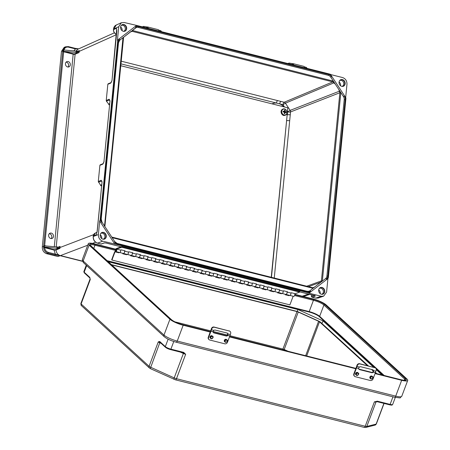 <?xml version="1.0" encoding="UTF-8"?>
<svg xmlns="http://www.w3.org/2000/svg" width="450" height="450" viewBox="0 0 450 450"><rect width="100%" height="100%" fill="white"/><g stroke="black" fill="none" stroke-linecap="round" stroke-linejoin="round"><path stroke-width="0.67" d="M327.915 278.572L326.593 292.084L323.629 296.173L321.188 296.257L308.993 293.181L327.971 278.528L328.376 277.459L345.915 98.55L344.25 96.008A4.944 4.179 -111.6 0 1 345.173 99.664L327.881 276.03A4.944 4.179 68.4 0 1 326.301 279.056A0.709 0.366 -127.7 0 0 325.569 278.612L322.346 281.098L340.83 92.565L343.423 96.519A4.241 3.583 68.4 0 1 344.211 99.653L326.919 276.013A4.241 3.583 -111.6 0 1 325.569 278.612M331.582 76.663L329.912 74.121L137.576 25.644L135.506 27.242A4.944 4.179 68.4 0 1 138.656 26.617L328.702 74.52A4.944 4.179 -111.6 0 1 331.582 76.663L330.75 77.175L335.357 84.206L332.764 81.889L132.075 31.309L130.725 31.573M330.75 77.175A4.241 3.583 68.4 0 0 328.281 75.336L138.24 27.433A4.241 3.583 -111.6 0 0 136.282 27.546A4.241 3.583 -111.6 0 0 135.619 27.906M135.506 27.242A0.709 0.366 52.3 0 1 135.585 27.945A0.709 0.366 52.3 0 1 135.534 27.968L132.317 30.459L333.343 81.129M345.15 83.739A3.533 2.987 68.4 0 0 343.884 80.404A3.533 2.987 68.4 0 0 340.802 79.684A3.533 2.987 68.4 0 0 339.328 84.071A3.533 2.987 68.4 0 0 343.401 86.254A3.533 2.987 68.4 0 0 345.15 83.739M345.668 97.554L346.978 84.201C346.984 80.865 345.538 78.654 342.63 77.569L330.581 74.531M136.35 25.577L117.422 40.196L118.749 26.674L121.376 22.719L124.155 22.5L137.576 25.644M329.912 74.121L330.486 74.379L345.825 97.796L345.915 98.55M121.061 61.138L280.974 101.441A2.121 0.968 -75.9 0 0 279.743 103.877L120.797 63.816M308.469 286.656L320.738 282.195L321.418 280.896L339.868 92.734L338.816 89.483L335.357 84.206M343.221 86.316A3.533 2.987 68.4 0 0 344.796 83.88A3.533 2.987 68.4 0 0 340.627 79.763M341.989 86.394A3.156 2.666 68.4 0 0 342.208 86.321A3.156 2.666 68.4 0 0 343.766 84.071A3.156 2.666 68.4 0 0 342.641 81.096A3.156 2.666 68.4 0 0 339.885 80.454A3.156 2.666 68.4 0 0 339.677 80.55M340.537 85.725A3.156 2.666 68.4 0 0 340.605 85.326A3.156 2.666 68.4 0 0 339.075 82.029M287.123 115.329L287.415 114.564A2.121 0.591 -174.4 0 0 290.278 114.621L274.258 278.032M271.457 277.324L286.706 119.565M277.701 100.62A2.121 0.968 -75.9 0 0 276.469 103.056A12.161 10.277 -111.6 0 0 272.019 103.854M286.549 121.196A12.161 10.277 -111.6 0 0 286.841 120.454A2.121 0.591 -174.4 0 0 289.704 120.504M338.816 89.483L340.83 92.565M310.539 291.234L308.469 292.838L116.134 244.356L114.463 241.813A4.944 4.179 -111.6 0 0 117.343 243.956L307.389 291.859A4.944 4.179 68.4 0 0 310.539 291.234A0.709 0.366 -127.7 0 0 309.808 290.784A4.241 3.583 -111.6 0 1 309.06 291.212A4.241 3.583 -111.6 0 1 307.294 291.364M309.808 290.784L315.534 286.363L313.509 287.685L312.683 287.719A0.709 0.321 -75.9 0 0 312.581 287.724L112.078 237.184M324.765 291.623A3.533 2.987 -111.6 0 1 323.016 294.137A3.533 2.987 -111.6 0 1 318.943 291.949A3.533 2.987 -111.6 0 1 320.417 287.567A3.533 2.987 -111.6 0 1 323.499 288.287A3.533 2.987 -111.6 0 1 324.765 291.623M327.921 278.561L309.054 293.136M308.469 292.838L308.993 293.181M116.134 244.356L102.712 241.189L97.611 243.141L101.109 244.018L104.085 242.938A0.709 0.602 -110 0 0 104.4 242.927L101.244 244.069M314.229 295.509L311.389 296.539L311.586 294.84M311.389 296.539L311.996 297.208L315.669 298.136A0.709 0.321 104.1 0 1 315.585 298.08M320.738 282.195L315.534 286.363M320.248 287.646A3.533 2.987 -111.6 0 1 324.416 291.757A3.533 2.987 -111.6 0 1 322.841 294.199M319.298 288.433A3.156 2.666 -111.6 0 1 319.506 288.338A3.156 2.666 -111.6 0 1 322.256 288.979A3.156 2.666 -111.6 0 1 323.387 291.954A3.156 2.666 -111.6 0 1 321.823 294.204A3.156 2.666 -111.6 0 1 321.604 294.277M318.696 289.912A3.156 2.666 -111.6 0 1 320.22 293.209A3.156 2.666 -111.6 0 1 320.158 293.608M323.629 296.173L318.206 298.041L315.771 298.125L312.272 297.248L315.253 296.162A0.709 0.602 70 0 1 314.741 295.639M58.601 246.994L60.047 246.398L59.946 248.372L55.991 250.02C56.363 252.894 57.797 254.773 60.289 255.662L87.739 245.199M313.065 287.764L313.931 287.454L312.581 287.724M319.838 283.039L322.346 281.098M97.194 231.418L96.227 234.799L93.229 236.093C93.212 234.81 93.926 233.781 95.366 233.01L93.268 236.509L98.364 234.557L99.692 221.034L100.131 219.926L117.669 41.023L119.745 39.42A4.944 4.179 68.4 0 0 118.164 42.446L100.873 218.812A4.944 4.179 -111.6 0 0 101.796 222.469L101.919 222.238M65.447 63.641A2.824 2.385 -111.6 0 1 66.842 61.627A2.824 2.385 -111.6 0 1 70.104 63.377A2.824 2.385 -111.6 0 1 68.923 66.887A2.824 2.385 -111.6 0 1 66.454 66.313A2.824 2.385 -111.6 0 1 65.447 63.641M48.623 235.192A2.824 2.385 68.4 0 0 49.635 237.859A2.824 2.385 68.4 0 0 52.099 238.433A2.824 2.385 68.4 0 0 53.28 234.928A2.824 2.385 68.4 0 0 50.023 233.179A2.824 2.385 68.4 0 0 48.623 235.192M119.863 40.078L122.996 37.659L104.513 226.192M120.578 27.135A3.533 2.987 -111.6 0 1 122.327 24.621A3.533 2.987 -111.6 0 1 126.399 26.803A3.533 2.987 -111.6 0 1 124.926 31.185A3.533 2.987 -111.6 0 1 121.843 30.471A3.533 2.987 -111.6 0 1 120.578 27.135M75.156 48.369A0.709 0.321 104.1 0 1 75.268 48.358L68.321 46.603L65.498 46.806L63.045 49.618L63.979 49.781C64.828 47.655 66.336 46.777 68.496 47.149A0.709 0.321 104.1 0 0 68.321 46.603A0.709 0.321 104.1 0 0 68.209 46.614L65.498 46.806L64.164 47.374L61.47 51.362L42.283 247.056L43.785 246.246A1.057 0.484 104.1 0 1 43.706 245.599L62.713 51.761A1.057 0.484 -75.9 0 1 62.932 51.002L63.512 51.255L63.996 50.006L76.163 51.103L76.011 52.453A3.533 0.979 -174.4 0 0 78.036 52.453L74.841 53.786A1.057 0.292 5.6 0 1 73.389 53.769L63.512 51.255M66.077 62.162A2.824 2.385 -111.6 0 1 68.417 64.046A2.824 2.385 -111.6 0 1 68.001 67.022M54.9 254.959L47.947 253.209L46.626 253.688L57.898 256.528L60.266 255.667L54.9 254.959A0.709 0.321 -75.9 0 0 55.328 254.143L60.289 255.662M46.626 253.688C43.718 252.602 42.272 250.391 42.283 247.056M51.182 238.567A2.824 2.385 68.4 0 0 51.593 235.592A2.824 2.385 68.4 0 0 49.258 233.708M78.699 48.848L75.268 48.358A0.709 0.321 104.1 0 1 75.448 48.904L78.632 48.876L75.364 48.42M116.803 31.455L116.741 30.352M109.986 100.997L103.967 161.595L109.986 100.997L109.181 99.208L106.239 100.474L107.831 84.279L110.762 83.109L111.999 80.466L116.82 31.275M104.051 161.511L102.814 164.154L99.883 165.324L98.297 181.524L101.233 180.253L102.038 182.047L97.217 231.238M117.422 40.196L117.669 41.023M125.505 35.719L129.808 32.394M78.711 50.979L76.163 51.103M76.011 52.453L63.861 51.356M63.045 49.618L63.011 50.344L63.996 50.006M108.152 83.796L107.831 84.279L108.152 83.796L111.049 82.631M109.648 103.652L108.686 104.068L108.889 104.811L109.564 104.518M108.686 104.068L106.442 101.216L109.479 99.911L109.969 101.177M106.239 100.474L106.442 101.216M122.153 24.694A3.533 2.987 -111.6 0 1 126.051 26.944A3.533 2.987 -111.6 0 1 124.746 31.253M121.202 25.481A3.156 2.666 -111.6 0 1 121.41 25.386A3.156 2.666 -111.6 0 1 125.049 27.338A3.156 2.666 -111.6 0 1 123.728 31.253A3.156 2.666 -111.6 0 1 123.514 31.326M120.6 26.961A3.156 2.666 -111.6 0 1 122.062 30.662M63.011 50.344L62.932 51.002M56.222 246.898L75.116 54.197L79.054 52.56L79.341 50.586L78.069 51.12M75.864 51.075L77.844 49.23L114.39 32.828M116.421 34.554L115.83 34.031C114.244 32.962 113.484 31.444 113.569 29.475L116.241 25.026L121.376 22.719M116.499 33.756L115.706 34.037L116.409 34.695L79.166 51.413A3.533 0.979 5.6 0 1 76.089 51.643M79.054 52.56L78.036 52.453M78.294 51.098L79.341 50.586M102.814 164.154A0.709 0.602 -111.8 0 1 103.168 163.648L104.034 161.691M116.848 30.527L116.477 28.266L113.552 29.661M116.634 29.576L111.999 80.466M111.977 80.646L111.111 82.603A0.709 0.602 68.2 0 0 110.762 83.109M100.192 235.018A3.533 2.987 68.4 0 0 101.458 238.354A3.533 2.987 68.4 0 0 104.541 239.068A3.533 2.987 68.4 0 0 106.014 234.686A3.533 2.987 68.4 0 0 101.942 232.504A3.533 2.987 68.4 0 0 100.192 235.018M98.364 234.557C98.359 237.893 99.804 240.103 102.712 241.189M99.692 221.034L114.907 244.266M44.657 247.219L44.578 247.663C44.977 250.104 46.243 251.679 48.375 252.388A0.709 0.321 -75.9 0 1 47.947 253.209C45.517 252.394 44.072 250.594 43.616 247.804L43.74 246.904L56.829 248.316L56.942 246.96L44.786 245.863L43.785 246.246M44.679 247.23L54.253 249.643L55.716 249.666L58.956 248.31L56.829 248.316M56.942 246.96A3.533 0.979 -174.4 0 0 58.967 246.966L60.047 246.398M44.786 245.863L44.426 245.897L44.359 247.14M101.616 185.563L100.941 185.856L98.297 181.524M100.204 164.841L99.883 165.324L100.204 164.841L103.101 163.676M104.361 239.136A3.533 2.987 68.4 0 0 105.666 234.827A3.533 2.987 68.4 0 0 101.767 232.577M103.129 239.209A3.156 2.666 68.4 0 0 103.348 239.136A3.156 2.666 68.4 0 0 104.664 235.221A3.156 2.666 68.4 0 0 101.025 233.269A3.156 2.666 68.4 0 0 100.817 233.364M101.677 238.545A3.156 2.666 68.4 0 0 100.215 234.844M43.74 246.904L43.762 246.521L44.37 246.476M93.296 236.188L93.268 236.509C93.257 239.844 94.703 242.055 97.611 243.141A0.709 0.321 104.1 0 1 97.509 243.146L101.188 244.074M96.902 232.791L96.683 233.263M59.361 246.859L58.967 246.966M93.634 234.653L59.934 247.545A3.533 0.979 5.6 0 1 56.863 247.776M58.956 248.31L59.946 248.372M55.716 249.666A0.354 0.304 -112.8 0 1 55.991 250.02L54.045 250.054L44.578 247.663L43.616 247.804M102.021 182.227L101.537 180.956L98.499 182.267M104.524 242.859A0.709 0.602 -110 0 1 104.4 242.927L105.902 243A0.709 0.321 -75.9 0 0 106.003 242.994L104.085 242.938M96.519 233.752L97.127 231.317L102.038 182.047M54.253 249.643L54.045 250.054L55.328 254.143L48.375 252.388M124.566 251.139L128.43 252.079A1.524 0.698 -75.9 0 1 128.154 253.71A1.524 0.698 -75.9 0 1 127.305 254.447L123.469 253.479A1.524 0.698 104.1 0 1 123.452 253.474A1.524 0.698 -75.9 0 0 124.414 252.416A1.524 0.698 -75.9 0 0 124.391 250.661M124.588 251.111A1.524 0.698 104.1 0 1 124.312 252.743A1.524 0.698 104.1 0 1 123.469 253.479M132.3 253.091L136.164 254.031A1.524 0.698 -75.9 0 1 135.889 255.662A1.524 0.698 -75.9 0 1 135.045 256.399A1.524 0.698 104.1 0 0 135.073 256.404A1.524 0.698 104.1 0 0 135.956 255.594A1.524 0.698 104.1 0 0 136.17 253.901M132.328 253.063A1.524 0.698 104.1 0 1 132.053 254.694A1.524 0.698 104.1 0 1 131.209 255.431A1.524 0.698 104.1 0 1 131.192 255.426L135.045 256.399M140.04 255.043L143.904 255.977A1.524 0.698 -75.9 0 1 143.629 257.614A1.524 0.698 -75.9 0 1 142.779 258.351A1.524 0.698 104.1 0 0 142.813 258.356A1.524 0.698 104.1 0 0 143.696 257.541A1.524 0.698 104.1 0 0 143.904 255.853M140.062 255.009A1.524 0.698 104.1 0 1 139.793 256.646A1.524 0.698 104.1 0 1 138.943 257.383A1.524 0.698 104.1 0 1 138.926 257.377L142.779 258.351M147.774 256.989L151.639 257.929A1.524 0.698 -75.9 0 1 151.363 259.56A1.524 0.698 -75.9 0 1 150.519 260.297A1.524 0.698 104.1 0 0 150.553 260.308A1.524 0.698 104.1 0 0 151.431 259.493A1.524 0.698 104.1 0 0 151.644 257.799M147.803 256.961A1.524 0.698 104.1 0 1 147.527 258.593A1.524 0.698 104.1 0 1 146.683 259.329A1.524 0.698 104.1 0 1 146.666 259.329L150.519 260.297M155.537 258.913L159.379 259.881A1.524 0.698 -75.9 0 1 159.103 261.512A1.524 0.698 -75.9 0 1 158.259 262.249L154.417 261.281A1.524 0.698 104.1 0 1 154.406 261.276A1.524 0.698 104.1 0 0 155.267 260.544A1.524 0.698 104.1 0 0 155.537 258.913L155.514 258.941M163.254 260.893L167.113 261.827A1.524 0.698 -75.9 0 1 166.838 263.464A1.524 0.698 -75.9 0 1 165.994 264.201L162.157 263.233A1.524 0.698 104.1 0 1 162.141 263.227M163.277 260.859A1.524 0.698 104.1 0 1 163.001 262.496A1.524 0.698 104.1 0 1 162.157 263.233M170.989 262.839L174.853 263.779A1.524 0.698 -75.9 0 1 174.578 265.41A1.524 0.698 -75.9 0 1 173.734 266.147L169.892 265.179A1.524 0.698 104.1 0 1 169.881 265.179M171.017 262.811A1.524 0.698 104.1 0 1 170.741 264.442A1.524 0.698 104.1 0 1 169.892 265.179M178.729 264.791L182.588 265.731A1.524 0.698 -75.9 0 1 182.317 267.362A1.524 0.698 -75.9 0 1 181.468 268.099L177.632 267.131A1.524 0.698 104.1 0 1 177.615 267.126A1.524 0.698 -75.9 0 0 178.577 266.068A1.524 0.698 -75.9 0 0 178.554 264.313M178.751 264.763A1.524 0.698 104.1 0 1 178.476 266.394A1.524 0.698 104.1 0 1 177.632 267.131M186.463 266.743L190.328 267.683A1.524 0.698 -75.9 0 1 190.052 269.314A1.524 0.698 -75.9 0 1 189.208 270.051L185.372 269.083A1.524 0.698 104.1 0 1 185.355 269.077A1.524 0.698 -75.9 0 0 186.311 268.02A1.524 0.698 -75.9 0 0 186.289 266.265M186.491 266.715A1.524 0.698 104.1 0 1 186.216 268.346A1.524 0.698 104.1 0 1 185.372 269.083M194.203 268.695L198.067 269.629A1.524 0.698 -75.9 0 1 197.792 271.266A1.524 0.698 -75.9 0 1 196.942 272.002L193.106 271.035A1.524 0.698 104.1 0 1 193.089 271.029M194.226 268.661A1.524 0.698 104.1 0 1 193.95 270.298A1.524 0.698 104.1 0 1 193.106 271.035M201.966 270.613L205.802 271.581A1.524 0.698 -75.9 0 1 205.526 273.212A1.524 0.698 -75.9 0 1 204.683 273.949L200.846 272.981A1.524 0.698 104.1 0 1 200.829 272.976A1.524 0.698 104.1 0 0 201.69 272.244A1.524 0.698 104.1 0 0 201.966 270.613L201.938 270.641M209.678 272.593L213.542 273.532A1.524 0.698 -75.9 0 1 213.266 275.164A1.524 0.698 -75.9 0 1 212.417 275.901A1.524 0.698 104.1 0 0 212.451 275.906A1.524 0.698 104.1 0 0 213.334 275.096A1.524 0.698 104.1 0 0 213.542 273.403M209.7 272.565A1.524 0.698 104.1 0 1 209.43 274.196A1.524 0.698 104.1 0 1 208.581 274.933A1.524 0.698 104.1 0 1 208.564 274.928L212.417 275.901M217.412 274.545L221.276 275.479A1.524 0.698 -75.9 0 1 221.001 277.116A1.524 0.698 -75.9 0 1 220.157 277.852A1.524 0.698 104.1 0 0 220.191 277.858A1.524 0.698 104.1 0 0 221.068 277.043A1.524 0.698 104.1 0 0 221.282 275.355M217.44 274.511A1.524 0.698 104.1 0 1 217.164 276.148A1.524 0.698 104.1 0 1 216.321 276.885A1.524 0.698 104.1 0 1 216.304 276.879L220.157 277.852M225.174 276.463L229.016 277.431A1.524 0.698 -75.9 0 1 228.741 279.062A1.524 0.698 -75.9 0 1 227.897 279.799L224.055 278.831A1.524 0.698 104.1 0 1 224.044 278.831A1.524 0.698 104.1 0 0 224.904 278.094A1.524 0.698 104.1 0 0 225.174 276.463L225.152 276.491M232.892 278.443L236.751 279.382A1.524 0.698 -75.9 0 1 236.475 281.014A1.524 0.698 -75.9 0 1 235.631 281.751L231.795 280.783A1.524 0.698 104.1 0 1 231.778 280.778M232.914 278.415A1.524 0.698 104.1 0 1 232.639 280.046A1.524 0.698 104.1 0 1 231.795 280.783M240.626 280.395L244.491 281.329A1.524 0.698 -75.9 0 1 244.215 282.966A1.524 0.698 -75.9 0 1 243.371 283.702L239.529 282.735A1.524 0.698 104.1 0 1 239.518 282.729M240.654 280.367A1.524 0.698 104.1 0 1 240.379 281.998A1.524 0.698 104.1 0 1 239.529 282.735M248.366 282.347L252.225 283.281A1.524 0.698 -75.9 0 1 251.955 284.918A1.524 0.698 -75.9 0 1 251.106 285.649L247.269 284.687A1.524 0.698 104.1 0 1 247.252 284.681A1.524 0.698 -75.9 0 0 248.214 283.618A1.524 0.698 -75.9 0 0 248.192 281.863M248.389 282.313A1.524 0.698 104.1 0 1 248.113 283.95A1.524 0.698 104.1 0 1 247.269 284.687M256.101 284.293L259.965 285.233A1.524 0.698 -75.9 0 1 259.689 286.864A1.524 0.698 -75.9 0 1 258.846 287.601L255.009 286.633A1.524 0.698 104.1 0 1 254.993 286.627A1.524 0.698 -75.9 0 0 255.949 285.57A1.524 0.698 -75.9 0 0 255.926 283.815M256.129 284.265A1.524 0.698 104.1 0 1 255.853 285.896A1.524 0.698 104.1 0 1 255.009 286.633M263.841 286.245L267.699 287.184A1.524 0.698 -75.9 0 1 267.429 288.816A1.524 0.698 -75.9 0 1 266.58 289.553L262.744 288.585A1.524 0.698 104.1 0 1 262.727 288.579A1.524 0.698 -75.9 0 0 263.689 287.522A1.524 0.698 -75.9 0 0 263.666 285.767M263.863 286.217A1.524 0.698 104.1 0 1 263.588 287.848A1.524 0.698 104.1 0 1 262.744 288.585M271.575 288.197L275.439 289.131A1.524 0.698 -75.9 0 1 275.164 290.767A1.524 0.698 -75.9 0 1 274.32 291.504A1.524 0.698 104.1 0 0 274.348 291.51A1.524 0.698 104.1 0 0 275.231 290.694A1.524 0.698 104.1 0 0 275.445 289.007M271.603 288.163A1.524 0.698 104.1 0 1 271.327 289.8A1.524 0.698 104.1 0 1 270.484 290.537A1.524 0.698 104.1 0 1 270.467 290.531L274.32 291.504M279.315 290.143L283.179 291.082A1.524 0.698 -75.9 0 1 282.904 292.714A1.524 0.698 -75.9 0 1 282.054 293.451A1.524 0.698 104.1 0 0 282.088 293.462A1.524 0.698 104.1 0 0 282.971 292.646A1.524 0.698 104.1 0 0 283.179 290.959M279.338 290.115A1.524 0.698 104.1 0 1 279.067 291.746A1.524 0.698 104.1 0 1 278.218 292.483A1.524 0.698 104.1 0 1 278.201 292.483L282.054 293.451M115.718 251.528L119.571 252.495A1.524 0.698 -75.9 0 0 120.414 251.758A1.524 0.698 -75.9 0 0 120.69 250.127L116.837 249.154L116.483 249.576A0.81 0.371 104.1 0 1 116.342 250.442A0.81 0.371 104.1 0 1 115.892 250.83A0.81 0.371 104.1 0 1 115.706 250.076A0.81 0.371 104.1 0 1 116.173 249.272L121.731 247.252L299.694 292.112L299.767 291.42L121.804 246.566L116.246 248.586A1.524 0.698 -75.9 0 0 115.363 250.099A1.524 0.698 -75.9 0 0 115.718 251.528A1.524 0.698 -75.9 0 0 116.561 250.791A1.524 0.698 -75.9 0 0 116.837 249.154M289.794 295.402A1.524 0.698 -75.9 0 0 290.638 294.666A1.524 0.698 -75.9 0 0 290.914 293.034L287.077 292.067A1.524 0.698 104.1 0 1 286.802 293.698A1.524 0.698 104.1 0 1 285.958 294.435A1.524 0.698 104.1 0 1 285.941 294.429L289.794 295.402A1.524 0.698 104.1 0 0 289.822 295.408A1.524 0.698 104.1 0 0 290.706 294.598A1.524 0.698 104.1 0 0 290.919 292.905M120.487 250.076L121.134 249.84L125.038 250.824L124.538 251.004M128.222 252.028L128.874 251.792L132.773 252.771L132.278 252.956M135.962 253.974L136.614 253.738L140.513 254.722L140.012 254.903M143.696 255.926L144.349 255.69L148.247 256.674L147.752 256.854M151.436 257.878L152.089 257.642L155.987 258.626L155.492 258.806M159.176 259.83L159.823 259.594L163.721 260.572L163.226 260.752M166.911 261.776L167.563 261.54L171.461 262.524L170.966 262.704M174.651 263.728L175.297 263.492L179.201 264.476L178.701 264.656M182.385 265.68L183.037 265.444L186.936 266.423L186.441 266.608M190.125 267.626L190.772 267.39L194.676 268.374L194.175 268.554M197.859 269.578L198.512 269.342L202.41 270.326L201.915 270.506M205.599 271.53L206.252 271.294L210.15 272.278L209.649 272.458M213.334 273.482L213.986 273.246L217.884 274.224L217.389 274.404M221.074 275.428L221.726 275.192L225.624 276.176L225.129 276.356M228.814 277.38L229.461 277.144L233.359 278.128L232.864 278.308M236.548 279.332L237.201 279.096L241.099 280.074L240.604 280.254M244.288 281.278L244.935 281.042L248.839 282.026L248.338 282.206M252.023 283.23L252.675 282.994L256.573 283.978L256.078 284.158M259.762 285.182L260.409 284.946L264.313 285.93L263.812 286.11M267.497 287.134L268.149 286.892L272.048 287.876L271.553 288.056M275.237 289.08L275.889 288.844L279.787 289.828L279.287 290.008M282.971 291.032L283.624 290.796L287.522 291.78L287.027 291.96M290.711 292.984L291.364 292.748L295.245 293.726L299.694 292.112M121.731 247.252L121.804 246.566M282.088 293.462L285.924 294.429A1.524 0.698 -75.9 0 0 286.898 293.372A1.524 0.698 -75.9 0 0 286.881 291.617M274.348 291.51L278.19 292.478A1.524 0.698 -75.9 0 0 279.163 291.42A1.524 0.698 -75.9 0 0 279.141 289.665M267.705 287.055A1.524 0.698 104.1 0 1 267.491 288.748A1.524 0.698 104.1 0 1 266.614 289.558L270.45 290.526A1.524 0.698 -75.9 0 0 271.423 289.468A1.524 0.698 -75.9 0 0 271.406 287.713M259.965 285.103A1.524 0.698 104.1 0 1 259.757 286.796A1.524 0.698 104.1 0 1 258.874 287.612A1.524 0.698 104.1 0 1 258.863 287.606L262.716 288.579M252.231 283.157A1.524 0.698 104.1 0 1 252.017 284.844A1.524 0.698 104.1 0 1 251.139 285.66A1.524 0.698 104.1 0 1 251.123 285.654L254.976 286.627M244.491 281.205A1.524 0.698 104.1 0 1 244.282 282.892A1.524 0.698 104.1 0 1 243.399 283.708A1.524 0.698 104.1 0 1 243.382 283.702L247.236 284.676M236.756 279.253A1.524 0.698 104.1 0 1 236.542 280.946A1.524 0.698 104.1 0 1 235.665 281.756L239.501 282.724A1.524 0.698 -75.9 0 0 240.474 281.672A1.524 0.698 -75.9 0 0 240.452 279.911M229.016 277.307A1.524 0.698 104.1 0 1 228.808 278.994A1.524 0.698 104.1 0 1 227.925 279.81L231.761 280.778A1.524 0.698 -75.9 0 0 232.74 279.72A1.524 0.698 -75.9 0 0 232.718 277.965M220.191 277.858L224.027 278.826A1.524 0.698 -75.9 0 0 225 277.768A1.524 0.698 -75.9 0 0 224.977 276.013M212.451 275.906L216.287 276.874A1.524 0.698 -75.9 0 0 217.26 275.822A1.524 0.698 -75.9 0 0 217.243 274.061M205.808 271.451A1.524 0.698 104.1 0 1 205.594 273.144A1.524 0.698 104.1 0 1 204.711 273.96L208.553 274.928A1.524 0.698 -75.9 0 0 209.526 273.87A1.524 0.698 -75.9 0 0 209.503 272.115M198.067 269.505A1.524 0.698 104.1 0 1 197.854 271.192A1.524 0.698 104.1 0 1 196.976 272.008L200.812 272.976A1.524 0.698 -75.9 0 0 201.786 271.918A1.524 0.698 -75.9 0 0 201.769 270.163M190.328 267.553A1.524 0.698 104.1 0 1 190.119 269.241A1.524 0.698 104.1 0 1 189.236 270.056L193.078 271.024A1.524 0.698 -75.9 0 0 194.051 269.966A1.524 0.698 -75.9 0 0 194.029 268.211M182.593 265.601A1.524 0.698 104.1 0 1 182.379 267.294A1.524 0.698 104.1 0 1 181.502 268.104A1.524 0.698 104.1 0 1 181.485 268.104L185.338 269.072M174.853 263.655A1.524 0.698 104.1 0 1 174.645 265.343A1.524 0.698 104.1 0 1 173.762 266.158A1.524 0.698 104.1 0 1 173.745 266.153L177.598 267.126M167.119 261.703A1.524 0.698 104.1 0 1 166.905 263.391A1.524 0.698 104.1 0 1 166.028 264.206L169.864 265.174A1.524 0.698 -75.9 0 0 170.837 264.116A1.524 0.698 -75.9 0 0 170.814 262.361M159.379 259.751A1.524 0.698 104.1 0 1 159.171 261.444A1.524 0.698 104.1 0 1 158.287 262.254L162.124 263.222A1.524 0.698 -75.9 0 0 163.102 262.17A1.524 0.698 -75.9 0 0 163.08 260.409M150.553 260.308L154.389 261.276A1.524 0.698 -75.9 0 0 155.362 260.218A1.524 0.698 -75.9 0 0 155.34 258.463M142.813 258.356L146.649 259.324A1.524 0.698 -75.9 0 0 147.623 258.266A1.524 0.698 -75.9 0 0 147.606 256.511M135.073 256.404L138.915 257.372A1.524 0.698 -75.9 0 0 139.888 256.314A1.524 0.698 -75.9 0 0 139.866 254.559M128.43 251.949A1.524 0.698 104.1 0 1 128.216 253.643A1.524 0.698 104.1 0 1 127.339 254.458L131.175 255.42A1.524 0.698 -75.9 0 0 132.148 254.368A1.524 0.698 -75.9 0 0 132.131 252.613M294.632 293.569A1.524 0.698 104.1 0 1 294.654 295.324A1.524 0.698 104.1 0 1 293.681 296.381L289.822 295.408M120.69 250.003A1.524 0.698 104.1 0 1 120.482 251.691A1.524 0.698 104.1 0 1 119.599 252.506A1.524 0.698 104.1 0 1 119.587 252.501L123.441 253.474M289.288 295.273L289.125 295.706L285.227 294.728L285.39 294.294M281.554 293.327L281.391 293.76L277.493 292.776L277.65 292.343M273.814 291.375L273.651 291.808L269.752 290.824L269.916 290.391M266.079 289.423L265.916 289.856L262.012 288.872L262.176 288.444M258.339 287.477L258.176 287.904L254.278 286.926L254.441 286.493M250.605 285.525L250.442 285.958L246.538 284.974L246.701 284.541M242.865 283.573L242.702 284.006L238.804 283.022L238.967 282.589M235.125 281.621L234.968 282.054L231.064 281.076L231.227 280.642M227.391 279.675L227.227 280.108L223.329 279.124L223.493 278.691M219.651 277.723L219.487 278.156L215.589 277.172L215.752 276.739M211.916 275.771L211.753 276.204L207.855 275.22L208.013 274.793M204.176 273.825L204.013 274.252L200.115 273.274L200.278 272.841M196.442 271.873L196.279 272.306L192.375 271.322L192.538 270.889M188.702 269.921L188.539 270.354L184.641 269.37L184.804 268.937M180.968 267.969L180.804 268.403L176.901 267.424L177.064 266.991M173.227 266.023L173.064 266.456L169.166 265.472L169.329 265.039M165.487 264.071L165.33 264.504L161.426 263.52L161.589 263.087M157.753 262.119L157.59 262.553L153.692 261.568L153.855 261.141M150.013 260.173L149.85 260.601L145.952 259.622L146.115 259.189M142.279 258.221L142.116 258.654L138.218 257.67L138.375 257.237M134.539 256.269L134.376 256.702L130.477 255.718L130.641 255.285M126.804 254.323L126.641 254.751L122.743 253.772L122.901 253.339M119.064 252.371L118.901 252.804L115.02 251.826L111.938 260.027L111.668 259.785L114.75 251.578L118.637 252.557L118.738 252.287M293.141 296.246L289.901 304.886L111.938 260.027M285.289 294.564L288.861 295.464L288.962 295.194M122.799 253.609L126.371 254.509L126.472 254.239M130.539 255.561L134.111 256.461L134.213 256.191M138.274 257.507L141.846 258.407L141.947 258.137M146.014 259.459L149.586 260.359L149.687 260.089M153.754 261.411L157.326 262.311L157.427 262.041M161.488 263.357L165.06 264.257L165.161 263.987M169.228 265.309L172.8 266.209L172.901 265.939M176.963 267.261L180.534 268.161L180.636 267.891M184.703 269.207L188.274 270.113L188.376 269.843M192.437 271.159L196.009 272.059L196.11 271.789M200.177 273.111L203.749 274.011L203.85 273.741M207.911 275.062L211.483 275.963L211.584 275.692M215.651 277.009L219.223 277.909L219.324 277.639M223.391 278.961L226.963 279.861L227.064 279.591M231.126 280.912L234.697 281.812L234.799 281.543M238.866 282.859L242.438 283.764L242.539 283.489M246.6 284.811L250.172 285.711L250.273 285.441M254.34 286.762L257.912 287.662L258.013 287.392M262.074 288.714L265.646 289.614L265.748 289.344M269.814 290.661L273.386 291.561L273.488 291.291M277.549 292.613L281.121 293.512L281.222 293.243M306.675 355.961L319.511 321.778L367.402 365.692M371.514 369.461L373.376 371.166M375.294 372.926L375.789 373.382M175.972 342.084A1.766 0.81 -75.9 0 0 176.147 342.18A1.766 0.81 -75.9 0 0 177.238 341.066L395.713 396.135L401.659 380.306A10.738 2.289 20.6 0 0 407.717 380.424A10.738 2.289 20.6 0 0 406.929 378.979L326.098 304.864A10.738 2.289 -159.4 0 0 312.846 298.873L294.823 294.328M210.206 332.049L183.178 325.238A10.738 2.289 -159.4 0 1 169.931 319.247L89.1 245.132L83.154 260.961L163.986 335.076L169.931 319.247M401.659 380.306L375.041 373.596M355.77 368.741L229.483 336.909M115.684 249.176L94.365 243.804A10.738 2.289 20.6 0 0 88.307 243.686A10.738 2.289 20.6 0 0 89.1 245.132M170.55 349.588L183.037 352.738L185.664 354.279L183.544 352.333L170.904 349.144L173.779 341.494M377.123 401.659L389.61 404.803A0.709 0.321 -75.9 0 0 389.678 404.843L377.044 401.659A0.709 0.321 -75.9 0 1 376.971 401.619L374.389 401.85L377.477 401.214L390.116 404.398L392.957 396.827M108.293 261.748L297.911 309.544L323.106 320.94L373.629 367.262M382.016 374.951L376.307 369.72M321.767 323.82L323.106 320.94M319.511 321.778A1.766 0.377 20.6 0 0 318.6 321.244L298.26 312.041A1.766 0.377 20.6 0 0 296.989 311.591L111.724 264.898M376.988 401.141A0.709 0.287 -88 0 1 376.701 401.608L376.661 401.603A0.709 0.287 -88 0 0 376.701 401.608L377.044 401.659A0.709 0.321 -75.9 0 0 377.477 401.214M297.191 311.462L297.911 309.544M159.654 341.488L158.271 341.887L159.964 342.281A0.709 0.63 -70.6 0 1 159.654 341.488L159.879 341.629A0.709 0.608 132.5 0 0 160.009 342.304L165.459 347.299L170.471 349.588A0.709 0.321 -75.9 0 0 170.904 349.144A4.522 0.962 -159.4 0 1 165.324 346.624L159.879 341.629M89.814 277.453L90.264 279.534L89.809 277.954A0.709 0.568 -29.9 0 1 89.814 277.453L89.629 277.211A0.709 0.608 132.5 0 0 89.758 277.886L89.758 277.886A0.709 0.608 132.5 0 0 89.786 277.909M183.037 352.738L183.437 352.896L183.037 352.738A0.709 0.321 -75.9 0 0 183.111 352.777L183.111 352.777A0.709 0.321 -75.9 0 0 183.544 352.333M180.231 352.052L183.381 353.475L183.437 352.896A0.709 0.349 -63.1 0 0 183.999 352.502M175.23 379.716A1.766 0.81 -75.9 0 0 175.404 379.817A1.766 0.81 -75.9 0 0 176.49 378.703L185.664 354.279A3.178 0.675 20.6 0 1 183.381 353.475L174.206 377.899L150.739 367.284L159.964 342.281L160.245 342.428M209.036 339.626L208.699 339.322A2.244 1.935 -47.5 0 1 208.282 337.179L210.634 330.919A17.044 7.791 -75.9 0 0 211.118 329.541L211.41 328.657A2.244 1.969 -57 0 1 214.037 327.037L214.397 327.268A2.244 1.969 123 0 0 211.77 328.894L211.477 329.771A17.944 8.201 104.1 0 1 210.966 331.228L208.614 337.483A2.244 1.935 132.5 0 0 209.036 339.626A2.244 1.935 132.5 0 0 209.779 340.026L224.775 343.806A2.244 1.935 132.5 0 0 227.481 342.242L229.832 335.981L227.779 335.464A1.569 1.356 132.5 0 1 226.221 336.009L213.93 332.916A1.569 1.356 132.5 0 1 213.013 331.746L213.677 330.328L214.965 330.002L227.25 333.096L228.144 333.973L227.779 335.464M211.77 335.723A1.434 1.238 132.5 0 0 210.308 338.091L210.707 338.456A1.434 1.238 -47.5 0 1 212.648 336.341A1.434 1.238 -47.5 0 1 210.707 338.456L211.219 338.732C213.272 337.708 213.744 336.915 212.648 336.341L212.248 335.976A1.434 1.238 132.5 0 0 211.77 335.723M226.08 339.328A1.434 1.238 132.5 0 0 224.618 341.702L225.023 342.067A1.434 1.238 -47.5 0 1 226.958 339.952A1.434 1.238 -47.5 0 1 225.023 342.067C226.8 343.164 228.178 340.031 226.958 339.952L226.558 339.581A1.434 1.238 132.5 0 0 226.08 339.328M213.261 332.466A1.569 1.356 132.5 0 0 213.598 332.612L225.883 335.706A1.569 1.356 132.5 0 0 227.447 335.16L227.599 333.242M229.832 335.981A17.944 8.201 104.1 0 0 230.344 334.53L230.631 333.647A2.244 1.969 123 0 0 229.393 331.048L214.037 327.037M229.033 330.817A2.244 1.969 -57 0 1 229.562 331.048L229.916 331.279M229.393 331.048L214.397 327.268M293.169 64.862A1.344 0.613 -75.9 0 0 292.877 64.513A1.344 0.613 -75.9 0 0 292.663 64.536L292.359 64.654M287.916 63.54L288.866 63.135A1.119 0.939 66.8 0 1 289.401 63.096L292.742 63.681A2.244 1.024 104.1 0 1 293.096 63.641A2.244 1.024 104.1 0 1 293.681 64.991M304.262 66.842L306.039 67.286A1.119 0.939 66.8 0 1 306.9 68.321M304.391 67.691A2.244 1.024 -75.9 0 0 303.806 66.341L293.096 63.641M288.866 63.135A1.119 0.939 66.8 0 0 288.394 63.658M354.594 376.312L354.262 376.009A2.244 1.935 -47.5 0 1 353.841 373.866L356.192 367.611A17.044 7.791 -75.9 0 0 356.676 366.227L356.968 365.349A2.244 1.969 -57 0 1 359.595 363.724L359.955 363.96A2.244 1.969 123 0 0 357.328 365.58L357.036 366.463A17.944 8.201 104.1 0 1 356.524 367.914L354.173 374.175A2.244 1.935 132.5 0 0 354.594 376.312A2.244 1.935 132.5 0 0 355.337 376.712L370.333 380.492A2.244 1.935 132.5 0 0 373.039 378.928L375.39 372.668L373.343 372.156A1.569 1.356 132.5 0 1 371.779 372.701L359.494 369.602A1.569 1.356 132.5 0 1 358.571 368.432L359.235 367.014L360.523 366.688L372.808 369.787L373.702 370.665L373.343 372.156M357.328 372.409A1.434 1.238 132.5 0 0 355.866 374.777L356.265 375.148A1.434 1.238 -47.5 0 1 358.206 373.033A1.434 1.238 -47.5 0 1 356.265 375.148L356.777 375.424C358.83 374.4 359.308 373.601 358.206 373.033L357.806 372.662A1.434 1.238 132.5 0 0 357.328 372.409M371.644 376.014A1.434 1.238 132.5 0 0 370.181 378.388L370.581 378.754A1.434 1.238 -47.5 0 1 372.521 376.639A1.434 1.238 -47.5 0 1 370.581 378.754C372.358 379.856 373.742 376.718 372.521 376.639L372.122 376.273A1.434 1.238 132.5 0 0 371.644 376.014M358.819 369.157A1.569 1.356 132.5 0 0 359.156 369.298L371.447 372.392A1.569 1.356 132.5 0 0 373.005 371.846L373.157 369.934M375.39 372.668A17.944 8.201 104.1 0 0 375.902 371.216L376.189 370.333A2.244 1.969 123 0 0 374.951 367.74L359.595 363.724M374.591 367.504A2.244 1.969 -57 0 1 375.12 367.734L375.48 367.965M374.951 367.74L359.955 363.96M147.639 28.181A1.344 0.613 -75.9 0 0 147.347 27.832A1.344 0.613 -75.9 0 0 147.133 27.855L146.824 27.973M142.386 26.854L143.331 26.449A1.119 0.939 66.8 0 1 143.871 26.415L147.206 27A2.244 1.024 104.1 0 1 147.566 26.961A2.244 1.024 104.1 0 1 148.151 28.311M158.732 30.161L160.504 30.606A1.119 0.939 66.8 0 1 161.37 31.641M158.861 31.011A2.244 1.024 -75.9 0 0 158.276 29.661L147.566 26.961M143.331 26.449A1.119 0.939 66.8 0 0 142.864 26.977M120.611 65.689L287.854 107.843L271.243 277.273M286.239 111.921L286.161 112.674L285.159 112.365L284.839 113.698L284.158 113.524L284.4 112.174L283.095 111.904L283.168 111.15L284.484 111.336L284.496 110.126L285.176 110.295L285.244 111.527L286.239 111.921L285.339 112.416M284.501 110.616L285.176 110.295M284.197 111.606L284.153 112.044L285.244 111.527M284.153 112.044L285.345 112.348M284.366 112.404L285.159 112.365M283.112 111.78L283.815 111.96L284.484 111.336M328.376 277.459L326.301 279.056M287.28 113.721A12.161 10.277 -111.6 0 1 287.415 114.564L287.488 111.6M284.468 106.987L282.96 104.687L279.743 103.877A12.161 10.277 -111.6 0 1 283.826 106.83M280.974 101.441L284.192 102.251L332.764 81.889A0.709 0.321 104.1 0 0 333.174 81.079M130.14 32.152L132.075 31.309A0.709 0.321 104.1 0 0 132.486 30.493M322.369 280.912L321.418 280.896L306.759 286.222M340.819 92.751L339.868 92.734L290.543 111.943L290.278 114.621M333.996 82.811L285.429 103.174L290.149 110.379L339.469 91.164M284.192 102.251A2.121 0.968 -75.9 0 0 282.96 104.687L285.429 103.174A2.121 1.772 67.3 0 0 284.192 102.251M287.679 111.892A2.121 0.591 -174.4 0 0 290.543 111.943A2.121 1.772 -111.3 0 0 290.149 110.379L287.679 111.892M138.656 26.617A0.709 0.321 104.1 0 1 138.24 27.433M328.702 74.52A0.709 0.321 104.1 0 1 328.281 75.336M344.25 96.008L343.423 96.519M326.919 276.013L327.881 276.03M344.211 99.653L345.173 99.664M95.591 242.201L92.475 243.388M82.367 261.101L60.542 255.6M308.441 294.047L302.226 296.196M111.999 237.628L313.026 288.298M314.55 295.554A0.709 0.321 -75.9 0 0 314.634 295.611A0.709 0.321 -75.9 0 0 314.73 295.605L299.723 291.819M314.73 295.605L315.253 296.162M321.188 296.257L315.771 298.125A0.709 0.321 104.1 0 1 315.669 298.136L318.206 298.041M106.003 242.994L121.14 246.808M117.343 243.956A0.709 0.321 -75.9 0 0 117.169 243.411A0.709 0.321 -75.9 0 0 117.062 243.422M307.389 291.859A0.709 0.321 -75.9 0 0 307.209 291.313A0.709 0.321 -75.9 0 0 307.103 291.324M112.168 237.679A0.709 0.321 -75.9 0 0 111.988 237.133A0.709 0.321 -75.9 0 0 111.892 237.139M312.857 288.264A0.709 0.321 -75.9 0 0 312.683 287.719L111.746 237.049M100.131 219.926L101.796 222.469M65.368 50.13L63.979 49.781M68.496 47.149L75.448 48.904L73.896 50.901M46.164 245.993L44.668 245.61L63.675 51.778L73.181 54.174L54.298 246.724M61.47 51.362L63.568 50.681M113.597 29.16L118.749 26.674M109.181 99.208A0.709 0.602 66.7 0 0 109.479 99.911L109.879 100.232M73.389 53.769L73.181 54.174A1.412 0.394 -174.4 0 0 75.116 54.197A0.354 0.304 67.4 0 0 74.841 53.786M119.745 39.42A0.709 0.366 52.3 0 1 119.824 40.117A0.709 0.366 52.3 0 1 119.773 40.146M118.423 42.744L118.164 42.446M101.132 219.105L100.873 218.812M123.238 38.132L122.974 37.845M104.788 226.294L104.524 226.007M62.713 51.761L63.675 51.778L63.883 51.373M44.724 245.869L43.706 245.599M101.936 181.277L101.537 180.956A0.709 0.602 -113.3 0 1 101.233 180.253M100.738 185.113L101.7 184.697M105.823 242.949A0.709 0.321 -75.9 0 0 105.902 243L121.084 246.825M103.168 163.648L100.153 164.852M116.173 249.272L116.64 249.39M294.801 294.705L313.419 299.402A9.186 1.958 20.6 0 1 324.754 304.526L405.585 378.641A9.186 1.958 -159.4 0 1 401.079 379.777L375.171 373.247M371.919 372.426L358.791 369.118M229.618 336.538L355.905 368.37L229.612 336.561M226.361 335.739L213.232 332.426M210.341 331.701L182.604 324.709A0.709 0.321 -75.9 0 0 182.531 324.669A0.709 0.321 -75.9 0 0 182.453 324.669M115.526 249.519L94.944 244.333A9.186 1.958 -159.4 0 0 90.439 245.469L171.27 319.584A9.186 1.958 20.6 0 0 182.604 324.709M83.481 262.648L82.361 259.521A10.738 2.289 20.6 0 0 83.154 260.961A1.766 1.524 -47.5 0 0 83.481 262.648L164.312 336.763A1.766 1.524 -47.5 0 1 163.986 335.076A10.738 2.289 -159.4 0 0 177.238 341.066L183.178 325.238M174.212 379.361A1.766 0.506 -65.7 0 1 174.094 379.356A1.766 0.506 -65.7 0 1 174.206 377.899A3.178 0.675 -159.4 0 0 176.49 378.703L365.214 426.274L374.389 401.85A3.178 0.675 -159.4 0 0 375.981 402.019L366.806 426.442L376.138 424.097L383.912 403.391M377.229 401.704L375.981 402.019A0.709 0.658 75.9 0 1 376.402 401.619M383.231 375.255L376.138 368.752M374.889 367.611L319.23 316.575A8.123 1.732 -159.4 0 0 309.206 312.041L107.764 261.264M404.303 380.295L404.736 379.136L323.904 305.021L319.657 316.327L384.188 375.497M229.629 336.516L283.337 350.077M181.401 324.366L210.352 331.661M213.199 332.376L226.474 335.723M405.382 380.194A8.477 1.806 20.6 0 0 404.736 379.136A0.709 0.608 132.5 0 1 405.585 378.641M394.447 397.147A1.766 0.81 -75.9 0 0 394.627 397.249A1.766 0.81 -75.9 0 0 395.713 396.135A10.738 2.289 20.6 0 0 401.771 396.253L407.717 380.424M321.772 323.359L368.404 365.946M372.51 369.709L373.404 370.53M375.48 372.431L376.785 373.635M392.67 404.449C391.68 405.022 393.086 405.411 389.678 404.843A0.709 0.321 -75.9 0 0 390.116 404.398A4.522 0.962 20.6 0 0 392.67 404.449L395.308 397.412M365.214 426.274A3.178 0.675 20.6 0 0 366.806 426.442A1.766 1.648 -104.1 0 1 365.698 427.461L364.123 427.382A1.766 0.81 -75.9 0 0 365.214 426.274M376.138 424.097A3.178 0.675 20.6 0 0 376.341 423.956L375.03 425.109A1.766 1.648 -104.1 0 0 376.138 424.097M363.949 427.286A1.766 0.81 -75.9 0 0 364.123 427.382L175.404 379.817L150.621 368.736A1.766 0.506 -65.7 0 1 150.739 367.284A3.178 0.675 -159.4 0 1 149.096 366.311L81.096 303.958L90.264 279.534A3.178 0.675 -159.4 0 1 90.034 279.107L80.859 303.531A3.178 0.675 20.6 0 0 81.096 303.958A1.766 1.524 -47.5 0 0 81.422 305.646L80.859 303.531M376.397 373.534L375.407 372.623M373.427 370.806L372.122 369.613M368.016 365.844L320.119 321.936A2.475 0.529 -159.4 0 0 318.848 321.182L298.502 311.979A2.475 0.529 -159.4 0 0 296.724 311.349L111.459 264.656M324.754 304.526A0.709 0.608 132.5 0 0 323.904 305.021A8.477 1.806 -159.4 0 0 313.442 300.291L309.195 311.597L107.1 260.657M368.151 365.878L320.355 322.059A0.709 0.608 132.5 0 0 320.119 321.936M309.206 312.041L309.195 311.597A8.477 1.806 20.6 0 1 319.657 316.327A0.354 0.304 -47.5 0 1 319.23 316.575M296.989 311.591L282.915 349.065L229.928 335.711M227.498 335.098L213.03 331.453M210.656 330.857L174.921 321.846M318.6 321.244L305.657 355.702M288.062 351.27L284.181 349.515L298.26 312.041M283.764 350.184L284.181 349.515A1.766 0.377 20.6 0 0 282.915 349.065A0.709 0.321 104.1 0 0 282.932 349.954M94.944 244.333A0.709 0.321 104.1 0 1 94.967 245.222L115.329 250.352M294.576 295.532L313.442 300.291A0.709 0.321 104.1 0 0 313.419 299.402M90.214 245.059A8.477 1.806 20.6 0 1 94.967 245.222L93.763 248.422M161.308 343.491L159.907 342.861A3.178 0.675 20.6 0 1 158.271 341.887L149.096 366.311A1.766 1.524 -47.5 0 0 149.428 367.999L81.422 305.646M168.12 339.188L165.324 346.624A0.709 0.608 132.5 0 0 165.459 347.299M86.676 265.573L84.178 272.216L89.629 277.211M165.696 347.423A3.814 0.816 20.6 0 0 170.404 349.554A0.709 0.321 -75.9 0 0 170.471 349.588L183.364 352.862M150.744 368.741A1.766 0.506 -65.7 0 1 150.621 368.736L149.428 367.999M171.27 319.584A0.709 0.608 -47.5 0 1 171.506 319.708L90.18 245.132M83.846 271.614A4.522 0.962 20.6 0 0 84.178 272.216A0.709 0.608 132.5 0 0 84.313 272.891L83.846 271.614L86.259 265.191M213.013 331.746L210.966 331.228M213.677 330.328L211.477 329.771M230.344 334.53L228.144 333.973M208.282 337.179L208.614 337.483M211.77 328.894L211.41 328.657M211.438 338.507A1.074 0.928 132.5 0 0 212.799 337.23A1.074 0.928 132.5 0 0 211.191 336.825A1.074 0.928 132.5 0 0 211.438 338.507M226.491 340.144A1.074 0.928 132.5 0 0 225.135 341.421A1.074 0.928 132.5 0 0 226.744 341.826A1.074 0.928 132.5 0 0 226.491 340.144M213.598 332.612L213.93 332.916M225.883 335.706L226.221 336.009M293.057 64.637L292.663 64.536M292.5 63.788L292.421 64.637M292.061 64.581L292.129 63.782M358.571 368.432L356.524 367.914M359.235 367.014L357.036 366.463M375.902 371.216L373.702 370.665M353.841 373.866L354.173 374.175M357.328 365.58L356.968 365.349M356.996 375.193A1.074 0.928 132.5 0 0 358.358 373.922A1.074 0.928 132.5 0 0 356.749 373.517A1.074 0.928 132.5 0 0 356.996 375.193M372.054 376.836A1.074 0.928 132.5 0 0 370.693 378.107A1.074 0.928 132.5 0 0 372.302 378.512A1.074 0.928 132.5 0 0 372.054 376.836M359.156 369.298L359.494 369.602M371.447 372.392L371.779 372.701M147.521 27.956L147.133 27.855M146.964 27.101L146.891 27.956M146.526 27.9L146.599 27.101M281.745 111.364A3.043 2.571 -111.6 0 1 284.94 109.204A3.043 2.571 -111.6 0 1 286.875 113.304A3.043 2.571 -111.6 0 1 283.804 114.851A3.043 2.571 -111.6 0 1 281.745 111.364M287.004 112.596A3.285 2.773 -111.6 0 1 285.368 115.166A3.285 2.773 -111.6 0 1 282.504 114.497A3.285 2.773 -111.6 0 1 281.329 111.397A3.285 2.773 -111.6 0 1 282.954 109.058A3.285 2.773 -111.6 0 1 285.907 109.817M285.249 115.211A3.285 2.773 -111.6 0 1 285.131 115.262A3.285 2.773 -111.6 0 1 282.262 114.593A3.285 2.773 -111.6 0 1 281.093 111.493A3.285 2.773 -111.6 0 1 282.713 109.153A3.285 2.773 -111.6 0 1 282.836 109.108M309.707 294.368L303.491 296.516M60.171 255.701L82.457 261.321M309.06 291.212L307.209 291.313L117.169 243.411L114.705 241.566L102.032 222.221L101.222 219.021L118.519 42.654L119.824 40.117L136.282 27.546M299.723 291.853L314.983 295.734L314.809 295.262M115.706 34.037C114.126 32.985 113.389 31.494 113.479 29.559L113.529 29.059C113.743 27.124 114.649 25.779 116.241 25.026M108.101 83.807L111.111 82.603M104.867 226.547L123.604 37.198M95.366 233.01L96.941 232.352M93.178 236.593C93.133 239.895 94.579 242.083 97.509 243.146M384.053 403.425L376.341 423.956M375.03 425.109L365.698 427.461M401.771 396.253C398.925 398.289 402.711 398.188 394.627 397.249L176.147 342.18C171.051 340.791 167.107 338.985 164.312 336.763M405.36 380.272L405.428 380.171C404.421 380.081 406.586 380.841 401.012 379.738L375.182 373.224M171.506 319.708C173.914 321.621 177.593 323.28 182.531 324.669L210.347 331.678M213.216 332.404L226.417 335.734M358.774 369.09L371.976 372.42M376.532 373.567L375.429 372.555M373.427 370.716L372.257 369.647M320.355 322.059L296.657 311.31L111.431 264.628M82.361 259.521L88.307 243.686M89.809 277.954L84.313 272.891M282.954 109.058C286.318 107.544 288.861 113.968 285.368 115.166L285.131 115.262C283.162 116.083 281.796 114.846 281.025 111.555L282.954 109.058"/></g></svg>
